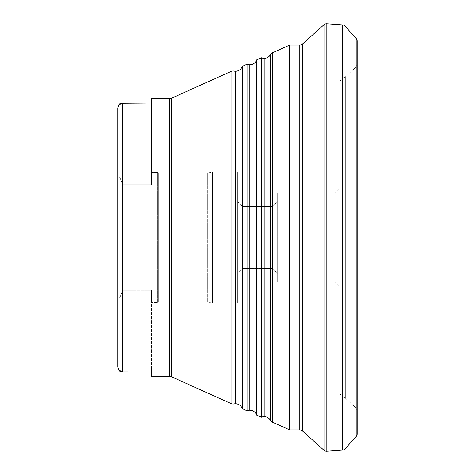 <?xml version="1.0" encoding="UTF-8"?>
<svg xmlns="http://www.w3.org/2000/svg" width="475" height="475" viewBox="0 0 475 475"><rect width="100%" height="100%" fill="white"/><g stroke="black" fill="none" stroke-linecap="round" stroke-linejoin="round"><path stroke-width="0.36" stroke-dasharray="2.38 1.78" d="M264.213 416.664L264.213 58.336L264.213 416.664A7.178 7.178 0 0 1 270.441 420.268L270.441 54.732A4.786 4.786 0 0 1 272.632 52.749L272.632 422.251L272.632 52.749M256.648 415.073L256.648 59.927L256.648 415.073M249.856 64.79L249.856 410.21L249.856 64.79M242.286 408.619L242.286 66.381L242.286 408.619M235.487 71.25L235.487 403.75L235.487 71.25M119.439 371.141L118.305 369.33L117.818 367.032L117.818 298.163L120.329 296.685L122.609 299.113L122.609 369.099L151.572 369.099L151.572 290.154L151.572 299.113L122.609 299.113L122.609 369.099L151.572 369.099L151.572 299.113L151.572 372.032L151.572 369.099L122.609 369.099L122.609 299.113L151.572 299.113L151.572 376.331L151.572 372.032L122.609 372.032L122.609 102.968L151.572 102.968L151.572 175.887L122.609 175.887L151.572 175.887L151.572 105.901L122.609 105.901L122.609 175.887L120.329 178.315L117.818 176.837L120.329 178.315L122.609 175.887L122.609 105.901L119.427 103.865L118.305 105.67L117.818 107.968L117.818 237.5L117.818 176.837L120.329 178.315L122.609 184.846L122.609 290.154L151.572 290.154L151.572 302.486L157.552 302.486L158.377 302.13L207.397 302.13L207.397 172.87L207.397 302.13L158.377 302.13L158.377 172.87L207.397 172.87L212.503 172.158L237.737 172.158L237.737 302.842L212.503 302.842L212.503 172.158L212.503 302.842L207.397 302.13L207.397 172.87L207.397 302.13L212.503 302.842L212.503 172.158L207.397 172.87L158.377 172.87L158.377 302.13L157.552 302.486L157.552 172.514L158.377 172.87L157.552 172.514L157.552 302.486L151.572 302.486L151.572 290.154L122.609 290.154L122.609 184.846L151.572 184.846L151.572 172.514L157.552 172.514L151.572 172.514L151.572 184.846L122.609 184.846L120.329 178.315L117.818 176.837L117.818 367.032L117.818 107.968L117.818 298.163L120.329 296.685L122.609 290.154L122.609 184.846L122.609 290.154L120.329 296.685L117.818 298.163L117.818 237.5L117.818 367.032L117.818 107.968L118.809 104.702L119.427 103.865L120.828 103.218M357.182 64.25A3.83 3.83 0 0 0 355.953 67.052A3.83 3.83 0 0 1 357.182 64.25L357.182 410.75A3.83 3.83 0 0 1 355.953 407.948L355.953 67.052L355.953 407.948L345.675 398.406L345.675 76.594L355.953 67.052L345.675 76.594L345.675 398.406A3.83 3.83 0 0 0 344.108 397.527L344.108 77.472A3.83 3.83 0 0 0 345.675 76.594A3.83 3.83 0 0 1 344.108 77.472L344.108 397.527A5.747 5.747 0 0 1 339.928 391.994L339.928 83.006A5.747 5.747 0 0 1 344.108 77.472A5.747 5.747 0 0 0 339.928 83.006L339.928 391.994A5.747 5.747 0 0 0 344.108 397.527L344.108 77.472L344.108 397.527A3.83 3.83 0 0 1 345.675 398.406L345.675 76.594L345.675 398.406L355.953 407.948L355.953 67.052L355.953 407.948A3.83 3.83 0 0 0 357.182 410.75L357.182 64.25L357.182 410.75M335.142 281.782L335.142 193.218L339.928 188.433L339.928 286.567L335.142 281.782L277.691 281.782L277.691 193.218L335.142 193.218L335.142 281.782L335.142 193.218L277.691 193.218L277.691 281.782L277.691 193.218L277.691 281.782L335.142 281.782L339.928 286.567L339.928 188.433L335.142 193.218L335.142 281.782M272.905 268.618L272.905 206.382L277.691 201.596L277.691 273.404L272.905 268.618L242.529 268.618L242.529 206.382L272.905 206.382L272.905 268.618L272.905 206.382L242.529 206.382L242.529 268.618L237.737 273.404L237.737 201.596L242.529 206.382L237.737 201.596L237.737 273.404L237.737 172.158L212.503 172.158L212.503 302.842L237.737 302.842L237.737 172.158L237.737 273.404L242.529 268.618L242.529 206.382L242.529 268.618L272.905 268.618L277.691 273.404L277.691 201.596L272.905 206.382L272.905 268.618M169.456 98.669L169.456 376.331L169.456 98.669M171.416 376.752L171.416 98.248L171.416 376.752M234.027 71.102L234.027 403.898L234.027 71.102M247.077 64.232L247.077 410.768L247.077 64.232M261.434 57.778L261.434 417.222L261.434 57.778M302.373 44.098L302.373 430.902L302.373 44.098A3.83 3.83 0 0 1 299.814 45.072L299.814 429.928L299.814 45.072M357.182 42.014L357.182 218.245L357.182 42.014M356.191 436.495L356.191 38.505L356.191 436.495M345.046 448.851L345.046 26.149L345.046 448.851M342.481 450.11L342.481 24.89L342.481 450.11M326.842 451.25L326.842 23.75L326.842 451.25A3.83 3.83 0 0 1 324.003 450.282L324.003 24.718A3.83 3.83 0 0 1 326.842 23.75M324.003 24.718L324.003 450.282M289.922 429.928L289.922 45.072L289.922 429.928M289.524 429.839L289.524 45.161L289.524 429.839M272.632 422.251A4.786 4.786 0 0 1 270.441 420.268L270.441 54.732M231.088 403.59L231.088 71.41L231.088 403.59M122.609 102.968L119.427 103.865L122.609 105.901L122.609 175.887L122.609 105.901L151.572 105.901L151.572 184.846L151.572 98.669L151.572 102.968L122.609 102.968L122.609 372.032L120.828 371.782M157.552 302.486L157.552 172.514L157.552 302.486M158.377 302.13L158.377 172.87L158.377 302.13M237.737 302.842L237.737 250.248L237.737 302.842M277.691 273.404L277.691 201.596L277.691 273.404M339.928 286.567L339.928 188.433L339.928 286.567M118.815 370.304L119.427 371.135L122.609 369.099L151.572 369.099L151.572 372.032L122.609 372.032L119.427 371.135L122.609 369.099L119.427 371.135L122.609 369.099L122.609 299.113L120.329 296.685L122.609 290.154L151.572 290.154L151.572 302.486L151.572 290.154L151.572 299.113L122.609 299.113L120.329 296.685L117.818 298.163L117.954 368.232M151.572 184.846L151.572 172.514L151.572 184.846L151.572 175.887L122.609 175.887L120.329 178.315L122.609 184.846L151.572 184.846L151.572 175.887L122.609 175.887L120.329 178.315L122.609 184.846L151.572 184.846M151.572 290.154L151.572 299.113L122.609 299.113L120.329 296.685L122.609 290.154L151.572 290.154M119.427 103.865L122.609 105.901L151.572 105.901L151.572 102.968L151.572 105.901L122.609 105.901L119.427 103.865M121.333 103.093L120.211 103.443M121.748 371.978L120.555 371.693"/><path stroke-width="0.71" d="M242.286 66.381L242.286 408.619A7.178 7.178 0 0 0 235.487 403.75L235.487 71.25A7.178 7.178 0 0 0 242.286 66.381A7.178 7.178 0 0 1 234.027 71.102A4.786 4.786 0 0 0 231.088 71.41L171.416 98.248A4.786 4.786 0 0 1 169.456 98.669L151.572 98.669L151.572 102.968L122.609 102.968L122.609 372.032L151.572 372.032L151.572 376.331L169.456 376.331L169.456 98.669A4.786 4.786 0 0 0 171.416 98.248L171.416 376.752L231.088 403.59L231.088 71.41L231.088 403.59A4.786 4.786 0 0 0 234.027 403.898L234.027 71.102A7.178 7.178 0 0 0 235.487 71.25L235.487 403.75A7.178 7.178 0 0 1 242.286 408.619L247.077 410.768L247.077 64.232L242.286 66.381L242.286 408.619L247.077 410.768A7.178 7.178 0 0 1 249.856 410.21L249.856 64.79A7.178 7.178 0 0 0 256.648 59.927L256.648 415.073A7.178 7.178 0 0 0 249.856 410.21A7.178 7.178 0 0 1 256.648 415.073L261.434 417.222L261.434 57.778L256.648 59.927A7.178 7.178 0 0 1 247.077 64.232A7.178 7.178 0 0 0 249.856 64.79L249.856 410.21A7.178 7.178 0 0 0 247.077 410.768L247.077 64.232L242.286 66.381M270.441 54.732L270.441 420.268A4.786 4.786 0 0 0 272.632 422.251L272.632 52.749A4.786 4.786 0 0 0 270.441 54.732L270.441 420.268A7.178 7.178 0 0 0 264.213 416.664L264.213 58.336A7.178 7.178 0 0 0 270.441 54.732A7.178 7.178 0 0 1 261.434 57.778A7.178 7.178 0 0 0 264.213 58.336L264.213 416.664A7.178 7.178 0 0 0 261.434 417.222A7.178 7.178 0 0 1 264.213 416.664M121.748 371.978L151.572 372.032L151.572 376.331L169.456 376.331A4.786 4.786 0 0 1 171.416 376.752A4.786 4.786 0 0 0 169.456 376.331L169.456 98.669L151.572 98.669L151.572 102.968L120.834 103.218L119.427 103.865L117.954 106.774L117.954 368.232L119.427 371.135L122.609 372.032L122.609 102.968L121.333 103.093M234.027 403.898A7.178 7.178 0 0 1 235.487 403.75A7.178 7.178 0 0 0 234.027 403.898L234.027 71.102A4.786 4.786 0 0 0 231.088 71.41L171.416 98.248L171.416 376.752L231.088 403.59A4.786 4.786 0 0 0 234.027 403.898M256.648 59.927L256.648 415.073L261.434 417.222L261.434 57.778L256.648 59.927M272.632 52.749L289.524 45.161L272.632 52.749L272.632 422.251L289.524 429.839L289.524 45.161L289.524 429.839A0.956 0.956 0 0 0 289.922 429.928L289.922 45.072A0.956 0.956 0 0 0 289.524 45.161A0.956 0.956 0 0 1 289.922 45.072L289.922 429.928L299.814 429.928L299.814 45.072L289.922 45.072L299.814 45.072A3.83 3.83 0 0 0 302.373 44.098L302.373 430.902L324.003 450.282L324.003 24.718L302.373 44.098L324.003 24.718L324.003 450.282A3.83 3.83 0 0 0 326.842 451.25L326.842 23.75A3.83 3.83 0 0 0 324.003 24.718M272.632 422.251L289.524 429.839A0.956 0.956 0 0 0 289.922 429.928L299.814 429.928A3.83 3.83 0 0 1 302.373 430.902A3.83 3.83 0 0 0 299.814 429.928L299.814 45.072M326.842 451.25L342.481 450.11L342.481 24.89L326.842 23.75L326.842 451.25L342.481 450.11A3.83 3.83 0 0 0 345.046 448.851L345.046 26.149A3.83 3.83 0 0 0 342.481 24.89L342.481 450.11A3.83 3.83 0 0 0 345.046 448.851L356.191 436.495L356.191 38.505L345.046 26.149L345.046 448.851L356.191 436.495A3.83 3.83 0 0 0 357.182 433.93L357.182 41.07A3.83 3.83 0 0 0 356.191 38.505L356.191 436.495A3.83 3.83 0 0 0 357.182 433.93L357.182 410.75M117.954 368.232L118.815 370.304L117.818 367.032L117.818 107.968L118.809 104.702L120.211 103.443M326.842 23.75L342.481 24.89A3.83 3.83 0 0 1 345.046 26.149L356.191 38.505A3.83 3.83 0 0 1 357.182 41.07L357.182 64.25M324.003 450.282L302.373 430.902L302.373 44.098M120.828 103.218L122.609 102.968M120.834 371.782L119.427 371.135L118.815 370.304M120.555 371.693L119.427 371.135"/></g></svg>
